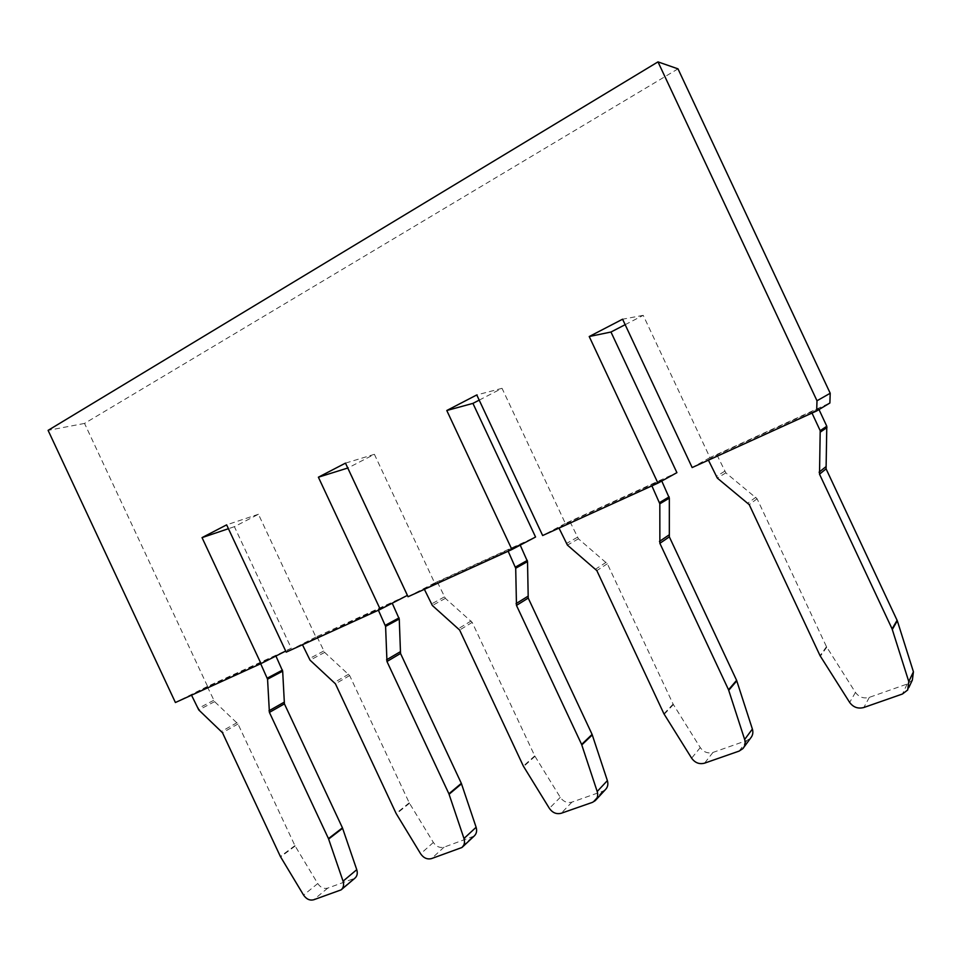 <?xml version="1.0" encoding="UTF-8"?>
<svg xmlns="http://www.w3.org/2000/svg" width="962" height="962" viewBox="0 0 962 962"><rect width="100%" height="100%" fill="white"/><g stroke="black" fill="none" stroke-linecap="round" stroke-linejoin="round"><path stroke-width="0.72" stroke-dasharray="4.81 3.61" d="M677.994 68.855L84.536 423.424L207.564 686.375L291.282 648.244L234.391 526.683L258.441 514.261L315.909 637.036L407.623 595.274L348.003 467.953L374.398 454.317L434.656 582.972L535.557 537.024M479.208 400.132L502.044 388.323L565.367 523.448L676.911 472.655M625.168 324.675L643.229 315.344L709.956 457.611L829.881 403.006M234.391 526.683L228.439 528.703M258.441 514.261L226.635 524.855M291.282 648.244L285.702 651.07M207.564 686.375L175.409 702.513M275.926 656.036L207.371 686.82L191.534 695.189M275.769 655.687L191.378 694.865M84.536 423.424L48.1 430.363M709.956 457.611L692.159 467.556M708.236 459.764L716.931 454.882L818.578 408.622L811.808 412.662L708.429 460.161M643.229 315.344L622.594 319.204M565.367 523.448L542.652 535.533M558.826 527.729L570.021 521.753L661.387 480.17L651.707 485.485L559.006 528.102M502.044 388.323L476.767 394.937M434.656 582.972L408.044 596.741M424.218 588.96L437.385 582.13L519.949 544.54L507.984 550.853L424.374 589.309M374.398 454.317L345.478 463.131M315.909 637.036L286.207 652.14M302.308 644.408L392.027 602.777L302.465 644.744M317.051 636.904L324.663 652.392L349.651 675.552L409.235 802.849L433.357 842.459C436.291 846.632 439.874 848.195 444.095 847.137L474.122 836.098M437.385 582.13L445.382 598.352L472.198 622.39L534.728 755.891L560.281 797.342C563.407 801.707 567.291 803.294 571.933 802.116L602.681 791.281L605.423 789.61M570.021 521.753L578.451 538.804L607.335 563.756L673.111 704.1L700.264 747.582C703.607 752.152 707.84 753.775 712.962 752.44L746.993 740.451L750.685 737.986M661.772 481.012L661.387 480.17M716.931 454.882L725.829 472.847L757.094 498.785L826.478 646.704L855.446 692.424C859.03 697.209 863.66 698.857 869.347 697.354L907.202 684.018L912.361 680.05M818.999 409.547L818.578 408.622M207.371 686.82L214.622 701.635L237.999 723.989L294.913 845.634L317.749 883.549C320.514 887.553 323.833 889.08 327.705 888.13L354.822 878.258M323.665 651.033L309.042 658.802M472.029 837.301L459.848 848.688M444.095 847.137L431.541 858.585M433.357 842.459L420.635 853.799M409.463 803.282L396.332 813.876M409.235 802.849L396.103 813.443M349.651 675.552L335.425 683.802M348.653 674.194L334.403 682.419M324.663 652.392L310.053 660.172M602.681 791.281L592.448 802.356M571.933 802.116L561.219 813.263M560.281 797.342L549.374 808.369M534.968 756.336L523.593 766.558M534.728 755.891L523.352 766.101M472.198 622.39L459.62 630.026M471.127 620.971L458.537 628.583M445.382 598.352L432.359 605.495M444.336 596.945L431.289 604.064M746.993 740.451L739.177 751.069M712.962 752.44L704.545 763.167M700.264 747.582L691.63 758.176M673.364 704.569L664.201 714.273M673.111 704.1L663.936 713.804M607.335 563.756L596.837 570.61M606.192 562.277L595.67 569.095M578.451 538.804L567.424 545.117M577.32 537.337L566.269 543.614M907.202 684.018L902.44 694.011M869.347 697.354L863.828 707.503M855.446 692.424L849.65 702.428M826.743 647.198L820.346 656.216M826.478 646.704L820.069 655.711M757.094 498.785L749.218 504.629M755.879 497.222L747.967 503.042M725.829 472.847L717.327 478.102M724.626 471.296L716.101 476.527M353.174 879.16L339.442 890.776M327.705 888.13L313.672 899.783M317.749 883.549L303.583 895.093M295.13 846.043L280.603 856.901M294.913 845.634L280.375 856.493M237.999 723.989L222.475 732.719M237.061 722.69L221.513 731.385M214.622 701.635L198.761 709.932M213.696 700.336L197.811 708.609M595.935 799.903L595.225 800.661M743.903 747.258L742.941 748.568M908.837 687.541L907.695 689.97"/><path stroke-width="1.44" d="M347.763 468.025L318.386 477.2L345.478 463.131L408.044 596.741L511.904 549.518L535.557 537.024L472.931 403.379L479.208 400.132M472.931 403.379L446.789 410.509L476.767 394.937L542.652 535.533L657.948 483.116L676.911 472.655L610.966 332.022L625.168 324.675M610.966 332.022L589.225 336.532L622.594 319.204L692.159 467.556L816.666 410.942L829.881 403.006L830.206 393.254L677.994 68.855L657.984 61.881L48.1 430.363L175.409 702.513L260.991 663.6L202.044 537.626L226.635 524.855L286.207 652.14L380.267 609.367L318.386 477.2M228.439 528.703L202.044 537.626M285.702 651.07L260.991 663.6M830.206 393.254L816.991 400.769L657.984 61.881M816.666 410.942L816.991 400.769M657.948 483.116L589.225 336.532M511.904 549.518L446.789 410.509M407.407 595.382L380.267 609.367M462.506 846.993L474.122 836.098C476.527 833.862 477.188 830.915 476.118 827.26L461.339 783.357L400.529 653.475L399.254 618.999L392.231 603.21M595.935 799.903L605.423 789.61C607.768 787.205 608.417 784.198 607.371 780.603L592.099 734.415L528.222 598.075L527.525 561.592L520.226 545.129M743.903 747.258L750.685 737.986C752.801 735.437 753.366 732.467 752.38 729.064L736.603 680.338L669.336 536.856L669.336 498.124L661.772 481.012M908.837 687.541L912.361 680.05L913.431 671.813L897.318 620.803L826.081 468.855L826.791 426.25L818.999 409.547M341.51 889.537L354.822 878.258C357.191 876.19 357.84 873.34 356.758 869.684L342.448 827.849L284.415 703.859L282.672 671.175L275.926 656.036M302.465 644.744L310.053 660.172L335.425 683.802L396.103 813.443L420.635 853.799C423.629 858.056 427.26 859.643 431.541 858.585L461.976 847.486C464.405 845.213 465.079 842.219 463.985 838.503L448.905 793.794L386.964 661.495L385.594 626.406L378.403 610.221M424.374 589.309L432.359 605.495L459.62 630.026L523.352 766.101L549.374 808.369C552.549 812.83 556.505 814.453 561.219 813.263L592.448 802.356L595.225 800.661C597.606 798.219 598.268 795.165 597.198 791.498L581.613 744.432L516.474 605.411L515.704 568.241L508.152 551.226M559.006 528.102L567.424 545.117L596.837 570.61L663.936 713.804L691.63 758.176C695.033 762.854 699.338 764.513 704.545 763.167L739.177 751.069L742.941 748.568C745.093 745.971 745.67 742.941 744.648 739.477L728.535 689.766L659.872 543.314L659.824 503.811L651.887 485.87M708.429 460.161L717.327 478.102L749.218 504.629L820.069 655.711L849.65 702.428C853.306 707.335 858.032 709.018 863.828 707.503L902.44 694.011L907.695 689.97L908.777 681.565L892.099 628.92L819.516 474.182L820.201 430.675L812 413.071M191.534 695.189L198.761 709.932L222.475 732.719L280.375 856.493L303.583 895.093C306.397 899.169 309.764 900.733 313.672 899.783L341.113 889.874C343.506 887.782 344.155 884.872 343.061 881.168L328.463 838.599L269.408 712.397L267.556 679.172L260.69 663.744M399.062 617.881L385.401 625.264M527.332 560.401L515.512 567.027M669.155 496.873L659.643 502.525M826.791 426.25L820.201 430.675M282.479 670.105L267.352 678.09M399.254 618.999L385.594 626.406M400.132 651.827L386.556 659.8M400.529 653.475L386.964 661.495M461.339 783.357L448.905 793.794M461.519 783.802L449.098 794.251M476.118 827.26L463.985 838.503M527.525 561.592L515.704 568.241M527.825 596.332L516.065 603.631M528.222 598.075L516.474 605.411M592.099 734.415L581.613 744.432M592.291 734.896L581.806 744.913M607.371 780.603L597.198 791.498M669.336 498.124L659.824 503.811M668.927 535.016L659.463 541.426M669.336 536.856L659.872 543.314M736.603 680.338L728.535 689.766M736.796 680.843L728.739 690.283M752.38 729.064L744.648 739.477M826.947 427.585L820.37 432.046M825.673 466.895L819.095 472.186M826.081 468.855L819.516 474.182M897.113 620.274L892.099 628.92M897.318 620.803L892.315 629.461M913.431 671.813L908.777 681.565M282.672 671.175L267.556 679.172M284.018 702.284L268.999 710.786M284.415 703.859L269.408 712.397M342.448 827.849L328.463 838.599M342.616 828.282L328.643 839.044M356.758 869.684L343.061 881.168"/></g></svg>
